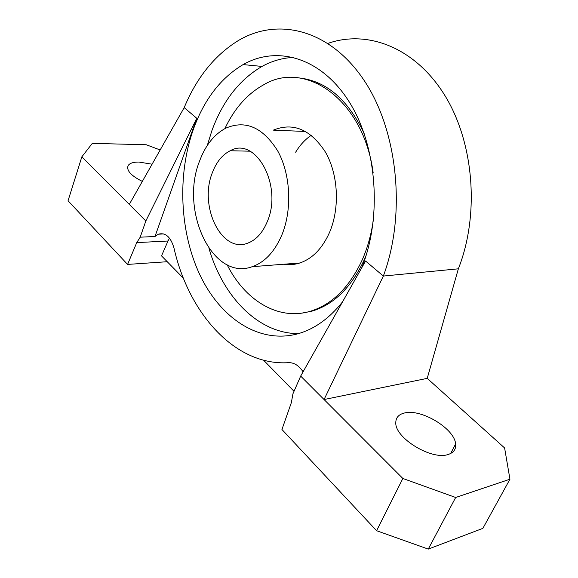 <?xml version="1.0" encoding="UTF-8"?>
<svg xmlns="http://www.w3.org/2000/svg" width="578" height="578" viewBox="0 0 578 578"><rect width="100%" height="100%" fill="white"/><g stroke="black" fill="none" stroke-linecap="round" stroke-linejoin="round"><path stroke-width="0.87" d="M283.957 264.218C289.26 265.085 294.549 264.673 299.816 262.99C312.503 258.648 322.445 248.374 329.648 232.175C340.016 207.849 338.246 174.31 325.472 152.151C310.61 129.421 293.227 122.081 273.322 130.137L305.711 131.481M227.14 264.796C244.675 299.794 277.194 320.45 309.078 311.629C331.339 305.292 349.069 288.017 362.269 259.804C368.193 246.322 372.066 231.583 373.887 215.608M373.193 172.988C363.707 100.03 305.56 59.592 263.85 84.691C247.398 93.781 234.401 108.426 224.864 128.641M319.692 83.608L318.615 83.918M311.304 135.252C305.177 139.414 299.953 145.071 295.647 152.216M267.311 221.555C262.687 232.717 256.213 239.892 247.89 243.092C221.591 253.937 198.644 206.201 212.321 172.779C216.36 162.057 222.335 154.709 230.225 150.742C255.657 135.975 283.025 185.639 267.311 221.555M199.453 161.37C205.327 145.439 214.106 134.371 225.781 128.157C245.578 119.718 262.911 127.341 277.78 151.046C290.553 174.166 292.36 209.229 282.013 234.603C274.839 251.502 264.926 262.188 252.275 266.675C212.545 281.486 179.65 210.659 199.453 161.37M342.552 301.839C328.788 319.107 313.29 329.915 296.066 334.265C257.68 343.549 219.871 317.264 199.8 274.695C179.758 231.886 177.229 175.495 193.124 130.021C203.882 99.893 220.543 78.088 243.1 64.592C277.014 45.192 320.992 57.338 348.931 101.425C376.914 145.295 382.571 216.475 361.676 267.932M293.87 57.403C282.707 57.865 272.086 60.871 262.007 66.427C239.386 79.656 222.674 101.099 211.859 130.751L207.3 145.454M209.026 248.583C223.072 296.89 258.417 333.708 298.421 333.622M448.095 454.503C453.672 452.726 456.179 449.2 455.623 443.918C454.46 428.37 420.661 408.321 404.26 413.053C398.603 414.477 395.778 417.713 395.793 422.764C394.875 437.907 431.535 460.449 448.095 454.503M152.093 164.195L138.872 162.05C133.446 162.028 129.906 163.141 128.237 165.402C126.091 170.243 130.787 175.575 142.325 181.413M301.94 313.095L311.145 311.376C333.412 305.047 351.135 287.801 364.335 259.645L366.127 255.389M169.513 238.172L168.003 241.012L136.74 242.616L140.201 237.19L145.837 220.977L81.83 156.855L68.052 200.768L127.579 264.421L167.237 261.718M294.029 391.306L263.633 360.246M129.291 204.395L184.18 107.631C196.715 77.56 214.676 55.264 238.064 40.727C277.165 17.181 328.882 28.763 363.237 79.114C397.642 129.183 406.666 213.492 383.344 276.053L365.571 261.025L300.668 376.097L292.93 393.806L291.348 402.664L281.941 429.49L376.596 530.712L402.859 478.476L455.666 497.485L428.262 549.1L482.868 528.357L509.948 479.22L504.608 447.964L427.221 378.366L458.354 268.821C479.957 214.171 473.888 141.689 444.28 94.539C414.672 47.237 367.29 29.565 327.986 43.379M317.69 83.463L318.76 83.181M364.147 133.467C347.624 98.983 325.595 80.436 298.067 77.835M136.74 242.616L127.579 264.421M402.859 478.476L324.063 399.535L427.221 378.366M300.668 376.097L324.063 399.535L383.344 276.053L458.354 268.821M428.262 549.1L376.596 530.712M145.837 220.977L196.773 118.28L184.18 107.631M81.83 156.855L92.314 143.366L146.292 144.76L160.164 149.969M455.666 497.485L509.948 479.22M140.201 237.19L154.998 236.496L196.773 118.28M154.998 236.496L158.336 234.191C165.445 232.291 170.655 236.864 173.956 247.919C188.659 313.478 235.073 366.156 288.646 362.673C294.13 362.529 298.942 365.578 303.082 371.827M168.003 241.012L161.529 255.881L183.443 278.278M309.078 311.629L311.145 311.376M252.275 266.675L299.816 262.99M230.225 150.742L249.956 151.19M450.659 453.499L455.623 443.918M127.557 167.447L128.237 165.402M262.007 66.427L243.1 64.592M158.336 234.191L163.791 233.946"/></g></svg>
